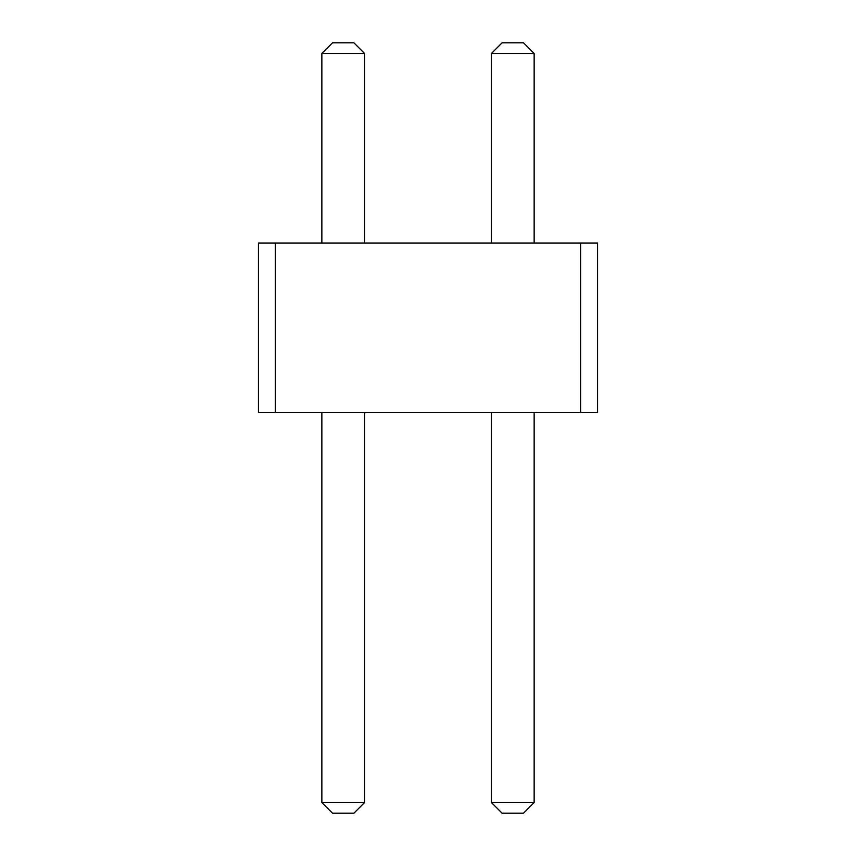 <?xml version="1.0" encoding="UTF-8"?>
<svg xmlns="http://www.w3.org/2000/svg" width="856" height="856" viewBox="0 0 856 856"><rect width="100%" height="100%" fill="white"/><g stroke="black" fill="none" stroke-linecap="round" stroke-linejoin="round"><path stroke-width="1.28" d="M275.386 243.083L275.386 412.646L258.437 412.646L258.437 243.083L580.614 243.083L580.614 412.646L275.386 412.646M580.614 412.646L597.563 412.646L597.563 243.083L580.614 243.083M491.419 243.083L491.419 53.479L534.144 53.479L534.144 243.083M321.856 243.083L321.856 53.479L364.581 53.479L364.581 243.083M534.144 412.646L534.144 802.521L523.465 813.2L502.098 813.2L491.419 802.521L534.144 802.521M491.419 412.646L491.419 802.521M364.581 412.646L364.581 802.521L353.903 813.2L332.535 813.2L321.856 802.521L364.581 802.521M321.856 412.646L321.856 802.521M534.144 53.479L523.465 42.8L502.098 42.8L491.419 53.479M364.581 53.479L353.903 42.8L332.535 42.8L321.856 53.479"/></g></svg>
